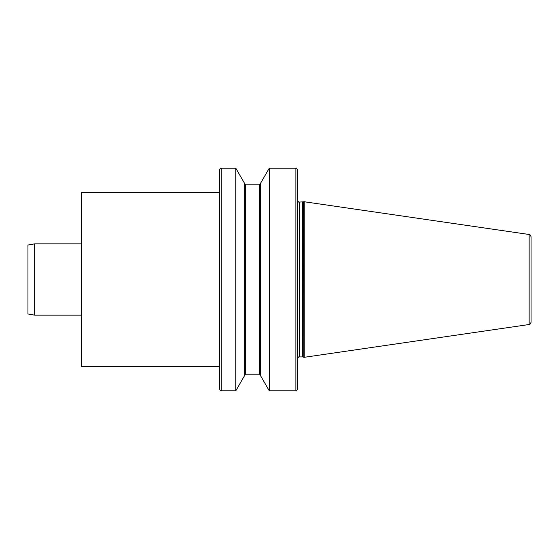 <?xml version="1.0" encoding="UTF-8"?>
<svg xmlns="http://www.w3.org/2000/svg" width="559" height="559" viewBox="0 0 559 559"><rect width="100%" height="100%" fill="white"/><g stroke="black" fill="none" stroke-linecap="round" stroke-linejoin="round"><path stroke-width="0.84" d="M219.561 366.397L81.425 366.397L81.425 192.603L219.561 192.603M219.561 389.183L219.561 169.817C220.393 168.224 220.952 167.672 221.238 168.14L221.238 390.86C220.952 391.328 220.393 390.776 219.561 389.183M529.142 234.487C529.597 234.032 530.232 234.766 531.05 236.695L531.05 322.305C530.232 324.234 529.597 324.968 529.142 324.513L529.142 234.487L303.789 201.687L303.789 357.313L304.229 357.313L304.229 201.687M297.549 279.5L297.549 200.401C298.422 202.002 298.974 202.561 299.219 202.072L299.219 356.928C298.974 356.439 298.422 356.998 297.549 358.599M260.326 279.5L260.326 183.673L269.298 168.14L269.298 390.86L260.326 375.327L260.326 279.5M235.765 168.14L244.73 183.673L244.73 375.327L235.765 390.86L235.765 168.14L221.238 168.14M295.879 168.14C296.116 167.658 296.675 168.217 297.549 169.817L297.549 389.183C296.675 390.783 296.116 391.342 295.879 390.86L295.879 168.14L269.298 168.14M27.95 279.5L27.95 245.031L34.637 243.85L34.637 315.15L27.95 313.969L27.95 279.5M303.789 357.313L303.495 201.848L299.219 202.072M303.495 357.152L302.664 356.928L302.664 202.072M260.326 375.026L259.495 374.195L259.495 184.805L260.326 183.974M259.495 374.195L245.569 374.195L245.569 184.805L244.73 183.974M529.142 324.513L304.229 357.313M302.664 356.928L299.219 356.928M245.569 374.195L244.73 375.026M235.765 390.86L221.238 390.86M259.495 184.805L245.569 184.805M295.879 390.86L269.298 390.86M81.425 315.15L34.637 315.15M81.425 243.85L34.637 243.85"/></g></svg>
